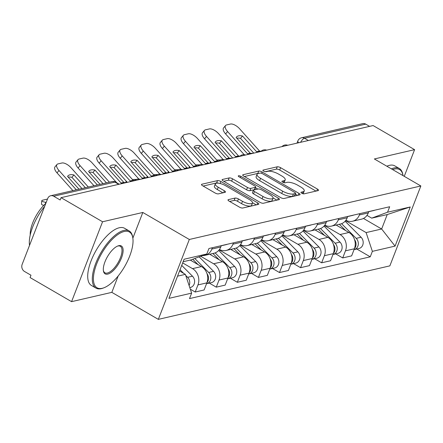 <?xml version="1.0" encoding="UTF-8"?>
<svg xmlns="http://www.w3.org/2000/svg" width="443" height="443" viewBox="0 0 443 443"><rect width="100%" height="100%" fill="white"/><g stroke="black" fill="none" stroke-linecap="round" stroke-linejoin="round"><path stroke-width="0.66" d="M301.733 193.226A1.816 0.593 21.2 0 0 304.092 193.846L318.179 190.59A2.597 0.847 21.2 0 0 318.556 190.34A2.597 0.847 21.2 0 0 317.459 189.095L280.613 167.692A2.597 0.847 21.2 0 0 277.24 166.812L263.153 170.068A1.816 0.593 21.2 0 0 262.893 170.245A1.816 0.593 21.2 0 0 263.657 171.114A1.816 0.593 21.2 0 0 266.021 171.729L267.843 171.308A8.306 2.719 21.2 0 1 278.636 174.132L281.709 175.915A8.306 2.719 21.2 0 1 285.209 179.902A8.306 2.719 21.2 0 1 284.013 180.705L282.191 181.126A1.816 0.593 21.2 0 0 281.931 181.298A1.816 0.593 21.2 0 0 282.695 182.173A1.816 0.593 21.2 0 0 285.059 182.787L286.881 182.366A8.306 2.719 21.2 0 1 297.674 185.191L300.742 186.974A8.306 2.719 21.2 0 1 304.241 190.961A8.306 2.719 21.2 0 1 303.051 191.758L301.229 192.179A1.816 0.593 21.2 0 0 300.969 192.356A1.816 0.593 21.2 0 0 301.733 193.226M228.372 199.627A2.597 0.847 21.2 0 0 228.001 199.876A2.597 0.847 21.2 0 0 229.092 201.122L239.43 207.125A2.597 0.847 21.2 0 0 242.803 208.011L258.452 204.395A2.597 0.847 21.2 0 0 258.823 204.145A2.597 0.847 21.2 0 0 257.726 202.9L220.885 181.497A2.597 0.847 21.2 0 0 217.507 180.617L201.864 184.233A2.597 0.847 21.2 0 0 201.493 184.482A2.597 0.847 21.2 0 0 202.584 185.728L215.071 192.976A2.597 0.847 21.2 0 0 218.443 193.862L225.138 192.312A2.597 0.847 21.2 0 0 225.515 192.063A2.597 0.847 21.2 0 0 224.418 190.817L218.227 187.223A6.944 2.27 21.2 0 1 215.304 183.889A6.944 2.27 21.2 0 1 225.321 185.584L249.575 199.671A6.944 2.27 21.2 0 1 252.504 202.999A6.944 2.27 21.2 0 1 242.482 201.31L238.439 198.962A2.597 0.847 21.2 0 0 235.067 198.082L228.372 199.627L228.106 200.314M189.322 239.475L142.818 212.463L102.56 221.766L61.062 197.661L373.1 125.552L414.598 149.656L374.346 158.959L420.85 185.971L189.322 239.475L158.334 319.364L389.862 265.861L420.85 185.971M280.668 197.6A2.597 0.847 21.2 0 0 284.041 198.481L299.684 194.865A2.597 0.847 21.2 0 0 300.055 194.615A2.597 0.847 21.2 0 0 298.964 193.369L262.118 171.967A2.597 0.847 21.2 0 0 258.745 171.087L243.102 174.703A2.597 0.847 21.2 0 0 242.725 174.952A2.597 0.847 21.2 0 0 243.822 176.198L280.668 197.6M279.068 199.627L263.419 203.243A2.597 0.847 21.2 0 1 260.047 202.362L223.206 180.96A2.597 0.847 21.2 0 1 222.109 179.714A2.597 0.847 21.2 0 1 222.48 179.465L229.181 177.92A2.597 0.847 21.2 0 1 232.553 178.8L247.493 187.478A2.597 0.847 21.2 0 0 250.865 188.364L255.306 187.339A2.597 0.847 21.2 0 0 255.683 187.084A2.597 0.847 21.2 0 0 254.587 185.839L239.032 176.807A1.816 0.593 21.2 0 1 238.268 175.932A1.816 0.593 21.2 0 1 240.887 176.375L278.348 198.132A2.597 0.847 21.2 0 1 279.439 199.378A2.597 0.847 21.2 0 1 279.068 199.627M102.56 221.766L71.572 301.655L30.074 277.556L30.977 275.225L24.515 271.47A5.288 4.502 -103 0 1 22.15 264.388L47.717 198.475A5.288 4.502 -103 0 1 50.696 195.745L111.891 181.602A5.288 4.502 77 0 1 114.887 182.095L53.697 196.238A5.288 4.502 -103 0 0 50.696 195.745M71.572 301.655L111.83 292.358L158.334 319.364M61.062 197.661L60.159 199.992L53.697 196.238M308.394 140.509L304.54 138.266A5.288 4.502 77 0 0 301.545 137.773L362.734 123.636A5.288 4.502 77 0 1 365.735 124.129L304.54 138.266A5.288 2.165 120.1 0 0 300.603 142.308M369.584 126.366L365.735 124.129M404.254 176.331L414.598 149.656M359.899 213.626L359.378 214.966A12.16 10.355 77 0 1 352.523 221.24L361.438 219.18A12.16 10.355 -103 0 0 368.294 212.906L368.814 211.566M324.514 225.537L340.03 234.546A12.16 10.355 77 0 1 345.468 250.832L354.383 248.772A12.16 10.355 -103 0 0 348.946 232.486L336.115 225.033M354.383 248.772L351.626 255.877L342.71 257.937L335.728 253.883M352.523 221.24A12.16 10.355 77 0 1 345.894 220.254M345.468 250.832L342.71 257.937M338.829 218.499L338.308 219.833A12.16 10.355 77 0 1 331.453 226.113L340.368 224.053A12.16 10.355 -103 0 0 347.223 217.773L347.744 216.433M314.652 258.751L321.64 262.81L330.556 260.75L333.308 253.645A12.16 10.355 -103 0 0 327.875 237.359L315.039 229.906M331.453 226.113A12.16 10.355 77 0 1 324.819 225.127M303.438 230.404L318.96 239.419A12.16 10.355 77 0 1 324.392 255.705L321.64 262.81M317.753 223.366L317.232 224.706A12.16 10.355 77 0 1 310.382 230.98L319.298 228.92A12.16 10.355 -103 0 0 326.148 222.646L326.668 221.306M293.582 263.618L300.564 267.677L309.48 265.617L312.237 258.513A12.16 10.355 -103 0 0 306.8 242.227L293.969 234.773M310.382 230.98A12.16 10.355 77 0 1 303.748 229.995M282.368 235.277L297.884 244.287A12.16 10.355 77 0 1 303.322 260.573L300.564 267.677M296.683 228.234L296.162 229.574A12.16 10.355 77 0 1 289.307 235.853L298.222 233.793A12.16 10.355 -103 0 0 305.077 227.514L305.598 226.174M272.506 268.491L279.494 272.55L288.41 270.485L291.162 263.386A12.16 10.355 -103 0 0 285.729 247.1L272.894 239.646M289.307 235.853A12.16 10.355 77 0 1 282.678 234.862M261.298 240.145L276.814 249.16A12.16 10.355 77 0 1 282.246 265.446L279.494 272.55M275.607 233.107L275.086 234.441A12.16 10.355 77 0 1 268.236 240.721L277.152 238.661A12.16 10.355 -103 0 0 284.002 232.381L284.522 231.047M251.436 273.359L258.419 277.418L267.334 275.358L270.092 268.253A12.16 10.355 -103 0 0 264.654 251.967L251.823 244.514M268.236 240.721A12.16 10.355 77 0 1 261.603 239.735M240.222 245.012L255.738 254.027A12.16 10.355 77 0 1 261.176 270.313L258.419 277.418M254.537 237.974L254.016 239.314A12.16 10.355 77 0 1 247.161 245.588L256.076 243.528A12.16 10.355 -103 0 0 262.932 237.254L263.452 235.914M230.366 278.232L237.348 282.285L246.264 280.225L249.021 273.121A12.16 10.355 -103 0 0 243.584 256.835L230.748 249.381M247.161 245.588A12.16 10.355 77 0 1 240.532 244.602M219.152 249.885L234.668 258.895A12.16 10.355 77 0 1 240.106 275.181L237.348 282.285M233.461 242.847L232.946 244.182A12.16 10.355 77 0 1 226.091 250.461L235.006 248.401A12.16 10.355 -103 0 0 241.861 242.122L242.376 240.787M209.29 283.099L216.273 287.158L225.188 285.098L227.946 277.994A12.16 10.355 -103 0 0 222.508 261.708L209.677 254.254M226.091 250.461A12.16 10.355 77 0 1 219.457 249.475M200.696 256.275L213.592 263.768A12.16 10.355 77 0 1 219.03 280.054L216.273 287.158M212.391 247.715L211.87 249.055A12.16 10.355 77 0 1 205.015 255.329L213.93 253.269A12.16 10.355 -103 0 0 220.786 246.995L221.306 245.655M190.324 289.19L195.202 292.026L204.118 289.966L206.875 282.861A12.16 10.355 -103 0 0 201.438 266.575L190.252 260.08M205.015 255.329A12.16 10.355 77 0 1 202.634 255.55M182.688 262.921L192.522 268.635A12.16 10.355 77 0 1 197.96 284.921L195.202 292.026M345.584 220.664L366.106 232.586L381.644 228.998L387.243 214.556L371.71 218.144L366.965 215.387M363.47 218.443L381.644 228.998L395.067 246.103L372.375 251.353L366.106 232.586M371.71 218.144L387.547 212.219L410.246 206.975L395.067 246.103M177.549 276.161L185.368 274.355L191.631 293.116L189.51 298.593L370.248 256.824L372.375 251.353M191.631 293.116L168.938 298.36L184.116 259.233L206.809 253.989L190.972 259.914L183.153 261.719M387.547 212.219L389.674 206.748L208.935 248.512L206.809 253.989M142.818 212.463L132.856 238.146M118.181 275.972L111.83 292.358M185.368 274.355L179.559 270.978M356.798 249.01L370.248 256.824M410.246 206.975L387.243 214.556M302.973 193.741A8.306 2.719 21.2 0 0 303.339 193.286L304.241 190.961M283.941 182.688A8.306 2.719 21.2 0 0 284.301 182.228L285.209 179.902M315.992 191.094L279.71 170.023A2.597 0.847 21.2 0 0 276.338 169.143L265.241 171.707M258.734 173.412A2.597 0.847 21.2 0 0 257.843 173.412L244.386 176.524M297.497 195.369L295.331 194.112M295.359 193.536A1.816 0.593 21.2 0 0 295.619 193.364A1.816 0.593 21.2 0 0 294.855 192.489L262.516 173.706A1.816 0.593 21.2 0 0 260.152 173.086L258.23 173.534A8.306 2.719 21.2 0 0 257.04 174.332A8.306 2.719 21.2 0 0 260.539 178.319L282.645 191.154A8.306 2.719 21.2 0 0 293.438 193.979L295.359 193.536L294.457 195.867A1.816 0.593 21.2 0 0 294.717 195.69L295.619 193.364M257.04 174.332L256.137 176.663A8.306 2.719 21.2 0 0 259.637 180.644L260.539 178.319M294.457 195.867L292.535 196.31A8.306 2.719 21.2 0 1 281.742 193.486L259.637 180.644M223.77 181.287L228.272 180.246L229.181 177.92M255.683 187.084L254.775 189.416A2.597 0.847 21.2 0 1 254.404 189.665L249.963 190.689A2.597 0.847 21.2 0 1 246.59 189.809L231.65 181.132A2.597 0.847 21.2 0 0 228.272 180.246M255.445 187.688L257.843 189.078M273.071 197.921L276.881 200.136M262.998 196.487A6.944 2.27 21.2 0 0 273.021 198.176A6.944 2.27 21.2 0 0 270.092 194.848L261.547 189.881A2.597 0.847 21.2 0 0 258.175 189L253.734 190.025A2.597 0.847 21.2 0 0 253.357 190.28A2.597 0.847 21.2 0 0 254.454 191.52L262.998 196.487L262.095 198.818A6.944 2.27 21.2 0 0 272.113 200.507L273.021 198.176M253.357 190.28L252.455 192.605A2.597 0.847 21.2 0 0 253.551 193.851L254.454 191.52M262.095 198.818L253.551 193.851M252.504 202.999L251.602 205.331A6.944 2.27 21.2 0 1 241.579 203.642L237.537 201.294A2.597 0.847 21.2 0 0 234.164 200.408L229.657 201.449M215.304 183.889L214.401 186.221A6.944 2.27 21.2 0 0 217.325 189.549L218.227 187.223M222.951 192.821L217.325 189.549M218.587 183.208A2.597 0.847 21.2 0 0 216.605 182.942L203.149 186.054M256.259 204.899L252.554 202.744M210.458 161.595A7.93 1.429 4.3 0 0 210.342 161.811A7.93 1.429 4.3 0 0 211.366 162.614M220.503 159.978A7.93 1.429 4.3 0 0 216.765 160.061M339.355 224.285L345.579 230.532M354.527 239.608A6.612 5.626 77 0 1 354.455 248.589M341.581 223.676L356.205 238.367A6.612 5.626 77 0 1 358.215 244.973A6.612 5.626 77 0 1 354.14 249.625A6.612 5.626 77 0 1 354.046 249.647M345.114 221.223L361.067 237.243A6.612 5.626 77 0 1 363.077 243.849A6.612 5.626 77 0 1 359.002 248.501L354.14 249.625M250.378 153.915L247.858 153.959A0.526 0.449 77 0 1 247.515 153.799L227.58 131.549L225.609 133.924A7.93 3.494 -140.2 0 1 223.565 127.916L225.537 125.541A7.93 3.494 39.8 0 0 227.58 131.549M253.075 153.289L250.561 153.333A0.526 0.449 77 0 1 250.217 153.173L236.141 137.463A16.391 7.215 -140.2 0 1 236.418 137.075A16.391 7.215 -140.2 0 1 242.487 135.995L240.516 138.366L253.745 153.134M259.426 151.822L256.912 151.866A0.526 0.449 77 0 1 256.569 151.705L242.487 135.995M261.226 151.157L259.88 151.179A0.526 0.449 77 0 1 259.543 151.019L239.602 128.775A7.93 3.494 39.8 0 0 230.476 124.046L226.561 124.954A7.93 3.494 39.8 0 0 225.537 125.541M236.784 138.183A16.391 7.215 -140.2 0 1 240.516 138.366M244.226 154.696L225.609 133.924M368.77 211.682A6.612 5.626 -103 0 0 368.869 211.66A6.612 5.626 -103 0 0 369.811 211.339M368.869 211.66L373.731 210.536A6.612 5.626 -103 0 0 374.673 210.215M189.382 166.463A7.93 1.429 4.3 0 0 189.266 166.679A7.93 1.429 4.3 0 0 190.296 167.482M199.433 164.851A7.93 1.429 4.3 0 0 195.695 164.929M318.284 229.153L324.503 235.405M333.452 244.481A6.612 5.626 77 0 1 333.38 253.457M320.505 228.549L335.13 243.235A6.612 5.626 77 0 1 337.145 249.841A6.612 5.626 77 0 1 333.07 254.498A6.612 5.626 77 0 1 332.97 254.515M324.043 226.091L339.991 242.111A6.612 5.626 77 0 1 342.007 248.717A6.612 5.626 77 0 1 337.931 253.374L333.07 254.498M168.312 171.336A7.93 1.429 4.3 0 0 168.196 171.552A7.93 1.429 4.3 0 0 169.226 172.355M178.357 169.719A7.93 1.429 4.3 0 0 174.62 169.802M297.214 234.026L303.433 240.272M312.381 249.348A6.612 5.626 77 0 1 312.309 258.324M299.435 233.417L314.059 248.102A6.612 5.626 77 0 1 316.069 254.714A6.612 5.626 77 0 1 311.994 259.365A6.612 5.626 77 0 1 311.9 259.388M302.968 230.964L318.921 246.978A6.612 5.626 77 0 1 320.931 253.59A6.612 5.626 77 0 1 316.856 258.241L311.994 259.365M229.302 158.782L226.788 158.827A0.526 0.449 77 0 1 226.445 158.672L206.51 136.422L204.539 138.792A7.93 3.494 -140.2 0 1 202.49 132.784L204.467 130.414A7.93 3.494 39.8 0 0 206.51 136.422M232.005 158.157L229.491 158.206A0.526 0.449 77 0 1 229.147 158.046L215.065 142.33A16.391 7.215 -140.2 0 1 215.342 141.943A16.391 7.215 -140.2 0 1 221.417 140.863L219.44 143.239L232.675 158.001M238.351 156.695L235.837 156.739A0.526 0.449 77 0 1 235.493 156.578L221.417 140.863M240.15 156.025L238.81 156.052A0.526 0.449 77 0 1 238.467 155.892L218.532 133.642A7.93 3.494 39.8 0 0 209.406 128.919L205.491 129.821A7.93 3.494 39.8 0 0 204.467 130.414M215.713 143.05A16.391 7.215 -140.2 0 1 219.44 143.239M223.15 159.569L204.539 138.792M347.7 216.549A6.612 5.626 -103 0 0 347.794 216.527A6.612 5.626 -103 0 0 348.735 216.206M347.794 216.527L352.656 215.403A6.612 5.626 -103 0 0 353.597 215.082M208.232 163.655L205.713 163.7A0.526 0.449 77 0 1 205.375 163.539L185.434 141.289L183.463 143.665A7.93 3.494 -140.2 0 1 181.42 137.651L183.391 135.281A7.93 3.494 39.8 0 0 185.434 141.289M210.929 163.03L208.415 163.074A0.526 0.449 77 0 1 208.072 162.913L193.995 147.203A16.391 7.215 -140.2 0 1 194.272 146.816A16.391 7.215 -140.2 0 1 200.341 145.736L198.37 148.106L211.604 162.874M217.28 161.562L214.766 161.606A0.526 0.449 77 0 1 214.423 161.446L200.341 145.736M219.08 160.898L217.74 160.92A0.526 0.449 77 0 1 217.397 160.759L197.462 138.515A7.93 3.494 39.8 0 0 188.33 133.786L184.415 134.694A7.93 3.494 39.8 0 0 183.391 135.281M194.638 147.918A16.391 7.215 -140.2 0 1 198.37 148.106M202.08 164.436L183.463 143.665M326.624 221.422A6.612 5.626 -103 0 0 326.724 221.4A6.612 5.626 -103 0 0 327.665 221.074M326.724 221.4L331.585 220.276A6.612 5.626 -103 0 0 332.527 219.949M403.003 175.605A32.256 13.218 120.1 0 0 402.992 175.533A32.256 13.218 120.1 0 0 394.403 169.054A32.256 13.218 120.1 0 0 392.653 169.591M391.435 168.883A33.048 13.545 -59.9 0 1 394.048 167.991A33.048 13.545 -59.9 0 1 399.353 168.528A33.048 13.545 -59.9 0 1 402.848 174.631L402.992 175.533M386.85 166.219A33.048 13.545 -59.9 0 1 389.463 165.328A33.048 13.545 -59.9 0 1 394.768 165.865L399.353 168.528M124.239 231.484A32.256 13.218 120.1 0 0 96.74 263.712A32.256 13.218 120.1 0 0 102.2 288.315A32.256 13.218 120.1 0 0 103.878 287.8A32.256 13.218 120.1 0 0 124.649 266.542A32.256 13.218 120.1 0 0 132.828 237.963A32.256 13.218 120.1 0 0 124.239 231.484M103.878 287.8L103.025 288.127A33.048 13.545 -59.9 0 1 101.303 288.653A33.048 13.545 -59.9 0 1 95.993 288.116A33.048 13.545 -59.9 0 1 98.053 258.064A33.048 13.545 -59.9 0 1 123.885 230.421A33.048 13.545 -59.9 0 1 129.19 230.964A33.048 13.545 -59.9 0 1 132.684 237.06L132.828 237.963M118.73 245.693A16.125 6.606 -59.9 0 1 121.46 257.998A16.125 6.606 -59.9 0 1 107.71 274.112A16.125 6.606 -59.9 0 1 103.413 270.867A16.125 6.606 -59.9 0 1 107.505 256.58A16.125 6.606 -59.9 0 1 117.888 245.954A16.125 6.606 -59.9 0 1 118.73 245.693M103.357 270.402A15.333 6.285 120.1 0 0 104.891 272.799A15.333 6.285 120.1 0 0 107.356 273.049A15.333 6.285 120.1 0 0 119.339 260.224A15.333 6.285 120.1 0 0 120.297 246.28A15.333 6.285 120.1 0 0 117.832 246.031A15.333 6.285 120.1 0 0 117.45 246.131M29.52 245.389A33.048 13.545 -59.9 0 1 44.677 206.311M30.213 234.989A23.795 9.752 -59.9 0 1 45.806 203.403M95.993 288.116L91.408 285.453A33.048 13.545 -59.9 0 1 93.462 255.401A33.048 13.545 -59.9 0 1 119.3 227.757A33.048 13.545 -59.9 0 1 124.605 228.295L129.19 230.964M147.237 176.203A7.93 1.429 4.3 0 0 147.12 176.419A7.93 1.429 4.3 0 0 148.15 177.222M157.287 174.586A7.93 1.429 4.3 0 0 153.549 174.669M276.139 238.893L282.363 245.14M291.306 254.221A6.612 5.626 77 0 1 291.234 263.197M278.359 238.29L292.984 252.975A6.612 5.626 77 0 1 294.999 259.581A6.612 5.626 77 0 1 290.924 264.233A6.612 5.626 77 0 1 290.824 264.255M281.898 235.831L297.851 251.851A6.612 5.626 77 0 1 299.861 258.457A6.612 5.626 77 0 1 295.786 263.109L290.924 264.233M126.166 181.076A7.93 1.429 4.3 0 0 126.05 181.292A7.93 1.429 4.3 0 0 127.08 182.095M136.217 179.459A7.93 1.429 4.3 0 0 132.479 179.537M255.068 243.766L261.287 250.013M270.236 259.089A6.612 5.626 77 0 1 270.164 268.065M257.289 243.157L271.913 257.843A6.612 5.626 77 0 1 273.924 264.454A6.612 5.626 77 0 1 269.848 269.106A6.612 5.626 77 0 1 269.754 269.128M260.822 240.704L276.775 256.719A6.612 5.626 77 0 1 278.785 263.33A6.612 5.626 77 0 1 274.715 267.982L269.848 269.106M233.993 248.634L240.217 254.88M249.16 263.956A6.612 5.626 77 0 1 249.088 272.938M236.213 248.03L250.838 262.716A6.612 5.626 77 0 1 252.853 269.322A6.612 5.626 77 0 1 248.778 273.973A6.612 5.626 77 0 1 248.678 273.995M239.752 245.572L255.705 261.591A6.612 5.626 77 0 1 257.715 268.198A6.612 5.626 77 0 1 253.64 272.849L248.778 273.973M187.156 168.523L184.642 168.567A0.526 0.449 77 0 1 184.299 168.406L164.364 146.162L162.393 148.532A7.93 3.494 -140.2 0 1 160.344 142.524L162.321 140.149A7.93 3.494 39.8 0 0 164.364 146.162M189.859 167.897L187.345 167.941A0.526 0.449 77 0 1 187.001 167.786L172.92 152.071A16.391 7.215 -140.2 0 1 173.196 151.683A16.391 7.215 -140.2 0 1 179.271 150.603L177.3 152.979L190.529 167.742M196.21 166.43L193.691 166.479A0.526 0.449 77 0 1 193.353 166.319L179.271 150.603M198.004 165.765L196.664 165.793A0.526 0.449 77 0 1 196.321 165.632L176.386 143.382A7.93 3.494 39.8 0 0 167.26 138.659L163.345 139.562A7.93 3.494 39.8 0 0 162.321 140.149M173.567 152.791A16.391 7.215 -140.2 0 1 177.3 152.979M181.004 169.309L162.393 148.532M305.554 226.29A6.612 5.626 -103 0 0 305.648 226.268A6.612 5.626 -103 0 0 306.589 225.947M305.648 226.268L310.51 225.144A6.612 5.626 -103 0 0 311.451 224.822M166.086 173.39L163.572 173.44A0.526 0.449 77 0 1 163.229 173.279L143.294 151.03L141.317 153.4A7.93 3.494 -140.2 0 1 139.274 147.392L141.245 145.022A7.93 3.494 39.8 0 0 143.294 151.03M168.789 172.77L166.269 172.814A0.526 0.449 77 0 1 165.931 172.654L151.849 156.944A16.391 7.215 -140.2 0 1 152.126 156.551A16.391 7.215 -140.2 0 1 158.195 155.476L156.224 157.846L169.459 172.615M175.135 171.303L172.62 171.347A0.526 0.449 77 0 1 172.277 171.186L158.195 155.476M176.934 170.638L175.594 170.66A0.526 0.449 77 0 1 175.251 170.5L155.316 148.25A7.93 3.494 39.8 0 0 146.19 143.526L142.269 144.429A7.93 3.494 39.8 0 0 141.245 145.022M152.492 157.658A16.391 7.215 -140.2 0 1 156.224 157.846M159.934 174.177L141.317 153.4M284.478 231.163A6.612 5.626 -103 0 0 284.578 231.141A6.612 5.626 -103 0 0 285.519 230.814M284.578 231.141L289.44 230.017A6.612 5.626 -103 0 0 290.381 229.69M145.011 178.263L142.496 178.307A0.526 0.449 77 0 1 142.153 178.147L122.218 155.897L120.247 158.273A7.93 3.494 -140.2 0 1 118.198 152.265L120.175 149.889A7.93 3.494 39.8 0 0 122.218 155.897M147.713 177.637L145.199 177.682A0.526 0.449 77 0 1 144.855 177.521L130.779 161.811A16.391 7.215 -140.2 0 1 131.05 161.424A16.391 7.215 -140.2 0 1 137.125 160.344L135.154 162.714L148.383 177.482M154.064 176.17L151.55 176.214A0.526 0.449 77 0 1 151.207 176.054L137.125 160.344M155.858 175.506L154.518 175.528A0.526 0.449 77 0 1 154.175 175.367L134.24 153.123A7.93 3.494 39.8 0 0 125.114 148.394L121.199 149.302A7.93 3.494 39.8 0 0 120.175 149.889M131.421 162.531A16.391 7.215 -140.2 0 1 135.154 162.714M138.858 179.044L120.247 158.273M263.408 236.03A6.612 5.626 -103 0 0 263.502 236.008A6.612 5.626 -103 0 0 264.443 235.687M263.502 236.008L268.364 234.884A6.612 5.626 -103 0 0 269.311 234.563M212.922 253.501L219.141 259.753M228.09 268.829A6.612 5.626 77 0 1 228.018 277.805M215.143 252.898L229.767 267.583A6.612 5.626 77 0 1 231.778 274.189A6.612 5.626 77 0 1 227.702 278.846A6.612 5.626 77 0 1 227.608 278.863M218.676 250.439L234.629 266.459A6.612 5.626 77 0 1 236.64 273.065A6.612 5.626 77 0 1 232.569 277.722L227.702 278.846M123.94 183.131L121.426 183.175A0.526 0.449 77 0 1 121.083 183.02L101.148 160.77L99.171 163.14A7.93 3.494 -140.2 0 1 97.128 157.132L99.099 154.762A7.93 3.494 39.8 0 0 101.148 160.77M126.643 182.51L124.129 182.555A0.526 0.449 77 0 1 123.785 182.394L109.703 166.679A16.391 7.215 -140.2 0 1 109.98 166.291A16.391 7.215 -140.2 0 1 116.055 165.211L114.078 167.587L127.313 182.355M132.989 181.043L130.475 181.087A0.526 0.449 77 0 1 130.131 180.927L116.055 165.211M134.788 180.373L133.448 180.401A0.526 0.449 77 0 1 133.105 180.24L113.17 157.99A7.93 3.494 39.8 0 0 104.044 153.267L100.124 154.17A7.93 3.494 39.8 0 0 99.099 154.762M110.346 167.399A16.391 7.215 -140.2 0 1 114.078 167.587M116.775 182.787L99.171 163.14M242.332 240.898A6.612 5.626 -103 0 0 242.432 240.876A6.612 5.626 -103 0 0 243.373 240.555M242.432 240.876L247.294 239.757A6.612 5.626 -103 0 0 248.235 239.43M192.727 259.255L198.071 264.621M207.019 273.696A6.612 5.626 77 0 1 206.942 282.673M194.782 258.485L208.697 272.451A6.612 5.626 77 0 1 210.707 279.062A6.612 5.626 77 0 1 206.632 283.714A6.612 5.626 77 0 1 206.532 283.736M199.145 256.857L213.559 271.332A6.612 5.626 77 0 1 215.569 277.938A6.612 5.626 77 0 1 211.494 282.59L206.632 283.714M100.085 184.332L88.633 171.552A16.391 7.215 -140.2 0 1 88.91 171.164A16.391 7.215 -140.2 0 1 94.979 170.084L93.008 172.454L103.036 183.646M106.431 182.865L94.979 170.084M89.276 172.266A16.391 7.215 -140.2 0 1 93.008 172.454M93.988 185.739L78.101 168.013A7.93 3.494 -140.2 0 1 76.058 162.005L78.029 159.63A7.93 3.494 39.8 0 0 80.072 165.638L78.101 168.013M109.404 182.178L92.094 162.863A7.93 3.494 39.8 0 0 82.968 158.134L79.053 159.043A7.93 3.494 39.8 0 0 78.029 159.63M97.382 184.952L80.072 165.638M221.262 245.771A6.612 5.626 -103 0 0 221.356 245.749A6.612 5.626 -103 0 0 222.297 245.422M221.356 245.749L226.223 244.625A6.612 5.626 -103 0 0 227.165 244.298M43.785 205.336A7.93 1.429 -175.7 0 1 41.504 204.14L41.758 200.768A7.93 1.429 4.3 0 1 42.877 200.136L46.792 199.228A7.93 1.429 4.3 0 1 47.473 199.106M41.758 200.768A7.93 1.429 4.3 0 0 45.618 202.301L45.513 203.664M46.194 202.407L45.618 202.301M180.052 269.721L183.695 273.381M185.722 275.419L187.622 277.324A6.612 5.626 77 0 1 189.111 285.569M181.724 265.396L192.483 276.199A6.612 5.626 77 0 1 194.499 282.806A6.612 5.626 77 0 1 190.424 287.457L189.792 287.607M79.009 189.2L67.557 176.419A16.391 7.215 -140.2 0 1 67.834 176.032A16.391 7.215 -140.2 0 1 73.909 174.952L71.932 177.327L81.961 188.519M85.361 187.732L73.909 174.952M68.2 177.139A16.391 7.215 -140.2 0 1 71.932 177.327M72.912 190.612L57.025 172.881A7.93 3.494 -140.2 0 1 54.982 166.873L56.953 164.503A7.93 3.494 39.8 0 0 59.002 170.511L57.025 172.881M88.329 187.046L71.024 167.731A7.93 3.494 39.8 0 0 61.898 163.007L57.978 163.91A7.93 3.494 39.8 0 0 56.953 164.503M76.307 189.826L59.002 170.511M219.03 280.054L227.946 277.994M240.106 275.181L249.021 273.121M261.176 270.313L270.092 268.253M282.246 265.446L291.162 263.386M303.322 260.573L312.237 258.513M324.392 255.705L333.308 253.645M197.96 284.921L206.875 282.861M192.522 268.635L201.438 266.575M213.592 263.768L222.508 261.708M232.946 244.182L241.861 242.122M234.668 258.895L243.584 256.835M254.016 239.314L262.932 237.254M255.738 254.027L264.654 251.967M275.086 234.441L284.002 232.381M276.814 249.16L285.729 247.1M296.162 229.574L305.077 227.514M297.884 244.287L306.8 242.227M317.232 224.706L326.148 222.646M318.96 239.419L327.875 237.359M338.308 219.833L347.223 217.773M340.03 234.546L348.946 232.486M359.378 214.966L368.294 212.906M211.87 249.055L220.786 246.995M118.741 184.332L114.887 182.095A5.288 2.165 120.1 0 1 115.734 182.184A5.288 5.288 0 0 0 111.891 181.602M296.976 143.144L297.807 141.012A5.288 1.728 21.2 0 0 298.815 142.718M302.364 193.536L303.051 191.758M282.003 181.602L282.191 181.126M283.326 182.477L284.013 180.705M262.97 170.549L263.153 170.068M276.338 169.143L277.24 166.812M279.71 170.023L280.613 167.692M316.751 190.922L317.459 189.095M301.041 192.661L301.229 192.179M242.836 175.389L243.102 174.703M257.843 173.412L258.745 171.087M261.603 173.296L262.118 171.967M298.255 195.197L298.964 193.369M281.742 193.486L282.645 191.154M292.535 196.31L293.438 193.979M222.214 180.151L222.48 179.465M231.65 181.132L232.553 178.8M246.59 189.809L247.493 187.478M249.963 190.689L250.865 188.364M254.404 189.665L255.306 187.339M240.411 177.604L240.887 176.375M277.639 199.959L278.348 198.132M234.164 200.408L235.067 198.082M237.537 201.294L238.439 198.962M241.579 203.642L242.482 201.31M223.709 192.644L224.418 190.817M201.598 184.919L201.864 184.233M216.605 182.942L217.507 180.617M220.11 183.496L220.885 181.497M257.018 204.721L257.726 202.9M361.067 237.243L356.205 238.367M250.561 153.333L247.858 153.959M259.88 151.179L256.912 151.866M250.217 153.173L247.515 153.799M259.543 151.019L256.569 151.705M339.991 242.111L335.13 243.235M318.921 246.978L314.059 248.102M229.491 158.206L226.788 158.827M238.81 156.052L235.837 156.739M229.147 158.046L226.445 158.672M238.467 155.892L235.493 156.578M208.415 163.074L205.713 163.7M217.74 160.92L214.766 161.606M208.072 162.913L205.375 163.539M217.397 160.759L214.423 161.446M297.851 251.851L292.984 252.975M276.775 256.719L271.913 257.843M255.705 261.591L250.838 262.716M187.345 167.941L184.642 168.567M196.664 165.793L193.691 166.479M187.001 167.786L184.299 168.406M196.321 165.632L193.353 166.319M166.269 172.814L163.572 173.44M175.594 170.66L172.62 171.347M165.931 172.654L163.229 173.279M175.251 170.5L172.277 171.186M145.199 177.682L142.496 178.307M154.518 175.528L151.55 176.214M144.855 177.521L142.153 178.147M154.175 175.367L151.207 176.054M234.629 266.459L229.767 267.583M124.129 182.555L121.426 183.175M133.448 180.401L130.475 181.087M123.785 182.394L121.083 183.02M133.105 180.24L130.131 180.927M213.559 271.332L208.697 272.451M192.483 276.199L187.622 277.324M287.728 145.282A5.288 5.288 0 0 0 281.964 146.616M266.653 150.149A5.288 5.288 0 0 0 260.894 151.484M245.583 155.022A5.288 5.288 0 0 0 239.818 156.351M224.507 159.89A5.288 5.288 0 0 0 218.748 161.224M203.437 164.763A5.288 5.288 0 0 0 197.672 166.092M182.361 169.63A5.288 5.288 0 0 0 176.602 170.965M161.291 174.503A5.288 5.288 0 0 0 155.526 175.832M140.221 179.371A5.288 5.288 0 0 0 134.456 180.7M119.239 184.216L115.734 182.184M301.545 137.773A5.288 5.288 0 0 0 297.807 141.012M210.248 163.041L210.342 161.811M189.178 167.914L189.266 166.679M168.102 172.781L168.196 171.552M147.032 177.649L147.12 176.419M125.956 182.522L126.05 181.292"/></g></svg>
